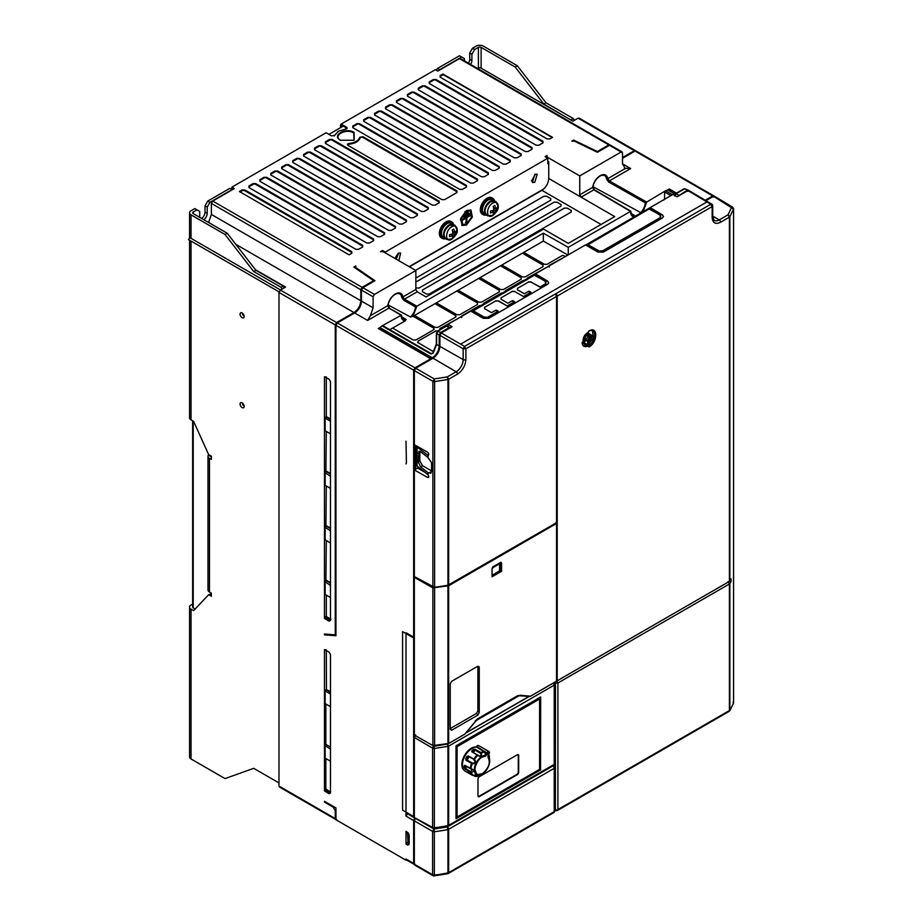 <?xml version="1.0" encoding="UTF-8"?>
<svg xmlns="http://www.w3.org/2000/svg" width="922" height="922" viewBox="0 0 922 922"><rect width="100%" height="100%" fill="white"/><g stroke="black" fill="none" stroke-linecap="round" stroke-linejoin="round"><path stroke-width="1.38" d="M445.522 238.648A9.462 5.463 -60 0 1 442.387 238.418L441.292 237.795A9.462 5.463 -60 0 1 439.333 233.462A9.462 5.463 -60 0 1 443.459 223.931A9.462 5.463 -60 0 1 450.754 221.395L451.849 222.029A9.462 5.463 -60 0 1 453.612 224.634M442.387 238.418A9.462 5.463 -60 0 1 440.428 234.096A9.462 5.463 -60 0 1 444.554 224.565A9.462 5.463 -60 0 1 451.849 222.029M453.175 224.472L451.123 223.285A8.021 4.633 120 0 0 444.946 225.429A8.021 4.633 120 0 0 441.454 233.496A8.021 4.633 120 0 0 443.113 237.173L445.165 238.349A8.021 4.633 -60 0 1 443.494 234.684A8.021 4.633 -60 0 1 446.997 226.616A8.021 4.633 -60 0 1 453.175 224.472A8.021 4.633 -60 0 1 453.359 224.576M451.838 226.743A7.607 4.391 -60 0 1 457.197 230.385A7.607 4.391 -60 0 1 457.197 230.396L454.857 225.106L449.613 225.406C445.868 228.333 441.108 234.269 446.559 239.49L452.299 238.879A7.607 4.391 -60 0 1 451.838 239.167C444.9 243.558 444.911 230.373 451.838 226.743M456.609 232.551L454.684 234.591L453.878 237.288L452.241 238.233L453.048 235.536L449.51 236.654L449.51 234.764L453.048 233.646L452.241 230.027L453.878 229.082L454.684 232.701L456.609 230.661L456.609 232.551L455.583 231.964M453.048 233.646L454.684 234.591M453.878 237.288L452.852 236.689M452.69 231.549L454.684 232.701M451.054 234.395L453.048 235.536M467.535 772.486A13.519 7.802 -60 0 1 467.466 772.463A13.519 7.802 -60 0 1 466.855 772.163L465.218 771.218A13.519 7.802 -60 0 1 463.144 760.385A13.519 7.802 -60 0 1 471.972 748.468A13.519 7.802 -60 0 1 476.732 747.189L477.216 746.855A1.936 1.118 120 0 1 478.126 745.921A1.936 1.118 -60 0 1 479.083 745.829L488.925 751.511L489.49 752.629L488.395 755.291L488.983 752.214L486.851 752.894A1.936 1.118 -60 0 1 487.957 751.603A1.936 1.118 -60 0 1 488.925 751.511A1.936 1.118 -60 0 1 489.317 752.387M488.107 756.04L487.98 757.054C490.781 762.586 488.867 768.153 482.218 773.765L477.573 774.492L476.467 773.788L474.991 769.593C474.669 766.459 478.472 758.403 482.218 757.077L485.525 756.086L484.972 752.283L476.732 747.189M465.99 732.829L529.009 696.444M406.003 812.755L414.059 817.399A1.936 1.118 120 0 1 413.655 816.523L402.591 810.127L402.591 631.605L413.655 637.989L414.335 637.598M415.707 735.088L414.335 737.45L414.335 816.915A1.936 1.118 120 0 0 414.739 817.802A1.936 1.118 120 0 0 415.027 817.883M465.806 733.059L529.193 696.456M413.655 816.523L413.655 637.989M540.684 769.835L455.998 818.736L455.998 745.863L540.684 696.963L540.511 769.743M554.203 683.582L554.203 764.396L448.657 825.328A1.936 1.118 180 0 1 447.931 825.593L447.931 746.359L434.343 748.48L434.343 827.76L433.962 828.244L414.335 817.491M433.974 745.817L434.343 748.48A1.936 1.118 180 0 1 432.602 748.168A1.936 1.106 -59.6 0 1 433.478 746.209M553.281 683.144A1.936 1.118 60 0 1 554.203 685.161L448.657 746.094A1.936 1.118 180 0 1 447.931 746.359L447.481 744.112M447.297 743.743L448.657 746.094L448.657 825.328L447.931 825.593A96.58 55.758 180 0 1 434.343 827.76A1.936 1.118 180 0 1 432.602 827.46L432.602 748.168L414.335 737.45L415.027 734.684M540.269 697.216L540.511 769.905L455.998 818.563M478.38 745.656A1.74 1.003 120 0 0 478.311 745.598A1.74 1.003 120 0 0 478.23 745.564A1.74 1.003 120 0 0 476.513 746.716L476.155 746.981A13.323 7.699 120 0 0 471.292 748.226A13.323 7.699 120 0 0 462.763 759.417A13.323 7.699 120 0 0 464.054 770.25M476.847 747.373L476.155 746.981M476.513 746.716L477.193 747.108M471.903 750.577A13.519 7.802 -60 0 1 473.62 749.413A13.519 7.802 -60 0 1 473.666 749.39L475.372 749.402L480.823 752.548L481.272 753.078L480.558 753.355C481.491 755.452 480.984 756.259 479.037 755.775L471.868 751.776L471.903 750.577L473.274 751.223L475.326 749.425M467.523 771.875L466.82 772.14L472.502 775.344L476.467 775.241L475.764 776.428L473.92 775.287M465.23 769.213L464.204 767.853L465.449 766.505L465.23 765.663L464.054 765.917L464.918 765.341L473.24 769.755C474.208 770.734 473.574 771.633 471.349 772.452L465.23 769.213L464.872 765.917M466.106 760.316L465.76 758.702L466.497 759.013L468.272 756.559L474.415 759.451C476.639 762.367 475.902 763.796 472.225 763.739L466.106 760.316L467.592 756.893L466.889 756.489L468.364 755.902L474.415 759.451A13.242 7.641 -60 0 1 477.873 755.383L471.868 751.776M488.764 754.588L489.732 760.235L489.098 755.786M473.412 775.402L475.464 776.485L479.475 775.633A13.242 7.641 -60 0 1 475.764 776.428L475.233 775.955C476.72 775.471 476.559 775.183 474.726 775.068C476.559 775.183 476.72 775.471 475.233 775.955L475.199 776.405M477.216 746.855L486.851 752.894L486.113 754.334L486.839 754.692L485.525 756.086M473.666 749.39L474.023 750.128L473.62 749.413M472.214 751.626L474.023 750.128M489.686 760.016L489.732 760.857A10.903 6.293 -60 0 1 482.022 774.215L479.601 775.022M488.199 755.153L488.164 756.374A10.903 6.293 -60 0 1 489.732 760.857C489.294 766.539 486.724 770.988 482.022 774.215L479.475 775.633M488.729 754.657A13.242 7.641 -60 0 1 489.386 756.259L489.006 756.662M476.178 775.252L472.525 775.367A13.519 7.802 -60 0 1 470.681 772.359L470.912 771.668L465.46 768.522A1.936 1.118 120 0 0 466.255 766.355M488.084 756.178L488.314 755.222M477.873 755.383L477.873 755.383C480.892 757.342 482.033 756.57 481.272 753.078A13.242 7.641 -60 0 1 484.972 752.283L485.721 752.179M485.756 752.26L485.548 755.349A10.903 6.293 -60 0 0 482.022 756.397A10.903 6.293 -60 0 0 474.311 769.755A10.903 6.293 -60 0 0 482.022 774.215M484.984 752.352L485.721 752.26M473.124 752.168A1.936 1.118 120 0 0 474.934 750.012L480.558 753.355M473.954 759.866C475.833 762.171 475.291 763.243 472.318 763.07L466.613 759.809A1.936 1.118 120 0 0 468.157 758.472A1.936 1.118 120 0 0 468.272 756.559L468.364 755.902M470.52 768.821L471.05 768.694A13.242 7.641 -60 0 1 472.225 763.739L472.318 763.07M472.306 769.432L470.958 768.96L472.318 769.432L470.912 771.668M473.147 775.402L473.147 775.402A13.242 7.641 -60 0 1 471.349 772.452L471.165 771.714M488.291 755.268L487.98 757.054M479.037 755.775L478.022 755.072L479.037 755.775M488.36 752.467L488.994 753.666C487.957 754.807 487.519 754.68 487.68 753.297L488.672 752.479L488.798 753.435L487.554 753.804M487.692 754.127L488.648 752.479M518.06 754.599A1.936 1.118 -60 0 1 518.279 755.325L518.279 772.048A1.936 1.118 -60 0 1 516.908 774.411L478.944 796.331A1.936 1.118 -60 0 1 478.207 796.504M455.998 746.025L540.511 697.355M456.102 818.632L456.102 746.082M477.988 795.778L477.988 779.067A1.936 1.118 -60 0 1 479.348 776.693L517.323 754.772A1.936 1.118 -60 0 1 518.291 754.68A1.936 1.118 -60 0 1 518.683 755.567L518.683 772.279A1.936 1.118 -60 0 1 517.323 774.653L479.348 796.573A1.936 1.118 -60 0 1 478.391 796.666A1.936 1.118 -60 0 1 477.988 795.778M457.093 816.996L457.058 746.636L539.589 699.026L457.093 746.659L457.093 816.996L539.589 769.363L539.589 699.026M486.493 214.999A9.462 5.463 -60 0 1 483.358 214.768L482.264 214.135A9.462 5.463 -60 0 1 480.304 209.801A9.462 5.463 -60 0 1 484.442 200.281A9.462 5.463 -60 0 1 491.737 197.746L492.821 198.368A9.462 5.463 -60 0 1 494.595 200.973M483.358 214.768A9.462 5.463 -60 0 1 481.399 210.435A9.462 5.463 -60 0 1 485.537 200.904A9.462 5.463 -60 0 1 492.821 198.368M494.146 200.812L492.106 199.625A8.021 4.633 120 0 0 485.929 201.78A8.021 4.633 120 0 0 482.425 209.847A8.021 4.633 120 0 0 484.085 213.512L486.136 214.699A8.021 4.633 -60 0 1 484.476 211.023A8.021 4.633 -60 0 1 487.969 202.955A8.021 4.633 -60 0 1 494.146 200.812A8.021 4.633 -60 0 1 494.33 200.927M492.821 203.094A7.607 4.391 -60 0 1 498.18 206.735L495.84 201.445L490.596 201.757C486.839 204.672 482.079 210.608 487.531 215.84L493.282 215.218A7.607 4.391 -60 0 1 492.821 215.506C485.871 219.897 485.882 206.712 492.821 203.094M497.58 208.891L495.656 210.942L494.849 213.627L493.212 214.572L494.019 211.887L490.481 212.994L490.481 211.103L494.019 209.986L493.212 206.378L494.849 205.422L495.656 209.04L497.58 207.001L497.58 208.891L496.555 208.303M494.019 209.986L495.656 210.942M494.849 213.627L493.823 213.04M493.673 207.899L495.656 209.04M492.025 210.735L494.019 211.887M714.815 197.112L733.555 209.006L731.665 207.22L728.046 214.803L729.855 216.739L733.555 209.006L733.555 703.244L733.036 702.241L733.555 703.244L731.077 708.027A96.58 55.758 180 0 1 729.855 710.147L729.244 711.196M346.591 128.815L338.397 131.189L334.317 135.903M436.394 70.268L437.42 68.493L459.479 55.758L464.4 58.593L464.4 60.864M468.491 63.226A5.313 3.066 120 0 0 469.724 59.308L469.724 53.003L472.456 48.267L476.213 46.1A5.025 2.904 180 0 1 483.312 46.1L517.323 65.739L546.008 102.791L573.323 118.569L574.348 120.344M189.552 240.204L189.552 417.827A5.025 2.904 0 0 0 191.027 419.879L193.62 421.377L208.649 454.638L211.38 456.206L211.38 459.363L209.467 458.257A5.025 2.904 180 0 1 207.992 456.206L207.992 589.988A5.025 2.904 0 0 0 209.467 592.039L211.38 593.146L211.38 596.292L208.649 594.713L193.62 610.629L191.027 609.131A5.025 2.904 180 0 1 189.552 607.079A5.025 2.904 180 0 1 191.027 605.028L192.652 604.094M279.066 291.882L188.411 239.547L190.105 237.565L191.027 238.325L191.027 214.849A5.025 2.904 0 0 1 189.552 212.798A5.025 2.904 0 0 1 191.027 210.746L194.784 208.579L199.705 211.415L199.705 217.338M201.595 218.433A5.313 3.066 120 0 0 205.03 212.129L205.03 205.825L207.761 201.088L229.82 188.353L232.275 189.771M207.761 201.088L209.939 202.356L231.998 189.621M205.03 205.825L207.208 207.081L209.939 202.356M207.208 207.081L207.208 213.385A5.313 3.066 -60 0 1 203.785 219.69M191.027 214.849L225.037 234.488L227.215 233.22L193.217 213.593A1.936 1.118 180 0 1 192.652 212.798A1.936 1.118 180 0 1 193.217 212.014L196.974 209.847M192.652 420.812L192.652 607.079A1.936 1.118 0 0 0 193.217 607.863L195.164 608.993M189.552 607.079L189.552 756.904A5.025 2.904 0 0 0 191.027 758.956L225.037 778.594L253.723 768.337L278.986 782.928M472.456 48.267L474.634 49.534L478.391 47.356A1.936 1.118 180 0 1 481.123 47.356L515.133 66.995L517.323 65.739M469.724 53.003L471.903 54.26L474.634 49.534M471.903 54.26L471.903 60.575A5.313 3.066 -60 0 1 470.681 64.494M437.42 68.493L439.61 69.761L461.668 57.026M227.215 233.22L255.901 270.284L283.215 286.05L284.241 287.825M191.027 238.325L280.507 289.992M282.063 289.093L281.037 287.318L253.723 271.552L225.037 234.488M242.106 407.57A2.893 1.671 60 0 1 240.216 405.023A2.893 1.671 60 0 1 240.665 402.695A2.893 1.671 60 0 1 242.106 402.845A2.893 1.671 60 0 1 243.996 405.392A2.893 1.671 60 0 1 243.558 407.72A2.893 1.671 60 0 1 242.106 407.57M242.106 317.675A2.893 1.671 60 0 1 240.216 315.128A2.893 1.671 60 0 1 240.665 312.8A2.893 1.671 60 0 1 242.106 312.95A2.893 1.671 60 0 1 243.996 315.497A2.893 1.671 60 0 1 243.558 317.825A2.893 1.671 60 0 1 242.106 317.675M211.38 593.768L208.649 594.713M211.38 456.839L208.372 455.111A5.025 2.904 180 0 0 207.992 456.206M571.41 120.298L543.819 104.059L515.133 66.995M477.734 68.562L480.039 67.548L572.908 121.174L578.106 118.177L634.371 150.666L622.488 157.524M283.215 286.05L281.037 287.318M253.723 271.552L255.901 270.284M242.256 402.926A2.893 1.671 -120 0 0 244.157 406.222M242.256 313.031A2.893 1.671 -120 0 0 244.157 316.327M573.323 118.569L571.133 119.825M543.819 104.059L546.008 102.791M235.825 244.342L353.967 312.546L336.622 322.562L280.357 290.073L285.543 287.076L255.463 269.72M414.335 443.92L414.335 369.803L415.027 368.616L430.724 359.545L430.724 358.762L415.027 367.832L413.655 370.195L413.655 637.09L406.003 632.746L406.003 816.085L413.655 820.568L413.655 863.384L406.003 859.039L406.003 860.203L335.942 819.75L335.942 807.926L324.463 801.299L324.463 802.094L333.211 807.142L335.262 810.68L335.262 818.575L280.357 786.869M278.986 786.086L278.986 292.447L335.262 324.936L335.262 634.832L324.463 633.99L324.463 634.855L335.942 635.754L335.942 325.328L413.655 370.195M280.357 290.073L278.986 292.447M579.465 118.961L578.106 118.177M460.781 59.423L459.41 58.639L437.835 71.098L435.368 69.68L341.128 124.09L340.552 125.081L342.788 126.372M231.86 189.54L231.86 187.166L326.111 132.756L331.574 135.914L334.847 135.28L334.098 136.018M340.518 127.685L340.552 125.081M329.108 379.265L324.463 376.718L324.463 618.385L329.108 621.197L330.479 620.402L330.479 381.627L329.108 379.265M406.418 463.005L406.003 441.142L406.418 463.005M409.149 834.813L407.778 832.451L406.003 831.425L406.003 844.045L407.778 845.071L409.149 844.275L409.149 834.813M330.479 654.47L329.108 652.108L324.463 649.561L324.463 790.915L329.108 793.727L330.479 792.943L330.479 654.47M714.135 196.743L712.775 195.925L714.135 196.709M634.371 150.666L635.742 151.45L634.371 150.666M547.092 157.835L547.092 157.051L579.742 175.895L621.128 152.003L609.511 145.296L597.41 152.291L574.406 141.147L571.79 141.216L573.726 140.098L597.341 151.531L608.831 144.904L610.203 145.699L459.41 58.639M597.341 151.531L597.341 152.257M335.262 324.936L336.622 322.562M335.942 634.44L335.262 634.832M373.652 281.475L373.652 280.691L353.829 267.057L355.765 265.939L355.65 267.438L374.954 280.726L362.842 287.71L374.459 294.418L415.845 270.526L383.195 251.671L380.463 251.671L382.515 250.496L385.246 252.075L547.783 158.227L545.052 156.659L547.092 155.472L547.092 157.051L547.092 155.472M353.967 312.546C358.116 309.688 360.398 305.747 360.802 300.722L360.802 289.681L362.162 287.318L373.652 280.691M208.568 222.456L211.38 214.457L211.38 203.416L360.802 289.681M231.86 187.166L234.326 188.595L212.74 201.054L211.38 203.416M340.449 140.248C331.252 135.384 345.692 127.063 354.106 132.365L354.106 140.248L340.449 140.248M481.538 176.759L374.597 115.02L374.597 113.441L378.688 111.078L381.42 111.078L488.36 172.817L488.36 174.396L484.269 176.759L481.538 176.759M470.612 183.075L363.671 121.324L363.671 119.756L367.763 117.382L370.494 117.382L477.435 179.133L477.435 180.7L473.343 183.075L470.612 183.075M459.686 189.379L352.746 127.639L352.746 126.06L356.837 123.698L359.568 123.698L466.509 185.437L466.509 187.016L462.418 189.379L459.686 189.379M432.372 205.145L325.42 143.406L325.42 141.827L329.523 139.464L332.254 139.464L439.195 201.203L439.195 202.782L435.103 205.145L432.372 205.145M421.446 211.461L314.494 149.71L314.494 148.142L318.597 145.768L321.329 145.768L428.269 207.519L428.269 209.098L424.178 211.461L421.446 211.461M410.509 217.765L303.568 156.025L303.568 154.447L307.671 152.084L310.403 152.084L417.343 213.823L417.343 215.402L413.24 217.765L410.509 217.765M399.583 224.081L292.643 162.33L292.643 160.751L296.746 158.388L299.477 158.388L406.418 220.128L406.418 221.706L402.315 224.081L399.583 224.081M388.658 230.385L281.717 168.645L281.717 167.066L285.82 164.692L288.551 164.692L395.492 226.443L395.492 228.022L391.389 230.385L388.658 230.385M377.732 236.689L270.791 174.95L270.791 173.371L274.883 171.008L277.614 171.008L384.566 232.747L384.566 234.326L380.463 236.689L377.732 236.689M366.806 243.005L259.866 181.254L259.866 179.675L263.957 177.312L266.689 177.312L373.641 239.063L373.641 240.63L369.538 243.005L366.806 243.005M355.88 249.309L248.94 187.569L248.94 185.99L253.031 183.628L255.763 183.628L362.715 245.367L362.715 246.946L358.612 249.309L355.88 249.309M492.463 170.455L385.523 108.715L385.523 107.136L389.614 104.774L392.346 104.774L499.298 166.513L499.298 168.092L495.195 170.455L492.463 170.455M536.166 145.215L429.226 83.476L429.226 81.897L433.328 79.534L436.06 79.534L543 141.273L543 142.852L538.897 145.215L536.166 145.215M525.24 151.531L418.3 89.791L418.3 88.212L422.391 85.838L425.134 85.838L532.075 147.589L532.075 149.168L527.972 151.531L525.24 151.531M514.315 157.835L407.374 96.095L407.374 94.517L411.466 92.154L414.197 92.154L521.149 153.893L521.149 155.472L517.046 157.835L514.315 157.835M503.389 164.151L396.448 102.4L396.448 100.821L400.54 98.458L403.271 98.458L510.223 160.198L510.223 161.776L506.12 164.151L503.389 164.151M441.926 199.636L347.963 145.376C346.995 144.489 347.352 143.855 349.058 143.486C354.935 142.783 358.497 140.732 359.707 137.332L362.98 136.71L456.955 190.958L456.955 192.537L444.658 199.636L441.926 199.636M440.151 75.592L442.883 74.014L552.555 137.332L549.823 138.911L547.092 138.911L440.151 77.171L440.151 75.592L440.497 76.192L443.228 74.613L552.209 137.539M349.058 254.829L239.374 191.511L242.106 189.932L244.837 189.932L351.789 251.671L351.789 253.25L349.058 254.829M341.128 124.09L346.591 127.236C347.559 128.123 347.191 128.757 345.496 129.138M355.765 265.939L355.65 267.841L371.843 279.447M325.155 418.139L330.479 421.216L330.456 433.813L325.155 430.758L325.155 418.139L326.307 416.571L326.307 377.651M330.479 482.218L330.456 488.383L325.155 485.329L325.155 472.709L330.479 476.282M330.479 536.777L330.456 542.954L325.155 539.889L325.155 527.28L330.479 530.853M330.479 594.436L330.456 597.514L325.155 594.459L325.155 581.84L330.479 585.424M329.108 621.197L330.479 619.572M330.952 619.227L329.834 619.941L325.731 617.579L325.017 618.823M324.463 618.385L325.189 616.91L325.731 617.579L326.861 616.864L330.479 618.95M330.479 474.035L325.904 471.396L326.307 431.427M326.307 376.844L325.189 377.352M325.189 616.91L326.307 616.115L326.307 595.128M330.479 583.165L325.904 580.526L325.155 581.84M325.904 580.526L326.307 540.569M330.479 528.606L325.904 525.966L325.155 527.28M325.904 525.966L326.307 485.998M325.904 471.396L325.155 472.709M336.622 819.358L335.262 818.575L336.622 819.358M324.463 802.094L325.155 801.691M406.003 859.039L406.452 859.949L406.003 859.039M415.027 864.168L413.655 863.384L415.027 864.168M713.455 197.112L712.775 196.709L705.918 200.662L713.444 196.328M705.249 200.27L712.775 195.925L636.422 151.842M413.655 820.568L414.335 818.817L414.335 820.811M414.335 853.599L414.335 864.225L415.707 865.02M407.524 813.63L406.003 816.085M406.694 831.817L406.003 831.425M407.731 842.259L406.003 844.045M407.455 832.255L408.054 843.019L407.512 832.289M434.619 587.372L447.931 585.24L447.931 379.507L434.619 381.593L434.619 587.372L414.347 576.561L414.347 469.943L415.027 469.552L414.335 469.16L414.335 636.699L413.655 637.09M414.335 469.16L415.027 468.768L415.027 445.096M415.027 367.832L337.302 322.965L335.942 325.328M337.302 322.965L354.647 312.95C358.796 310.08 361.078 306.139 361.482 301.114L361.482 290.073L362.842 287.71M324.463 634.855L325.777 634.094M406.003 463.893L406.418 462.533M407.778 845.071L409.149 843.492L406.694 842.858M330.479 692.307L326.457 689.979L326.307 688.976L325.155 690.981L330.479 694.059L330.456 706.655L327.564 704.984M330.479 755.06L330.456 761.226L325.155 758.172L325.155 745.552L330.479 749.125M329.108 793.727L330.479 792.113M324.463 790.915L325.835 789.002L330.479 792.067L329.834 792.482L325.731 790.119L325.017 791.364M325.189 789.451L326.376 789.705M326.457 689.979L326.307 649.687L325.189 650.194L324.463 649.561M325.835 789.002L325.835 758.564M325.835 703.993L325.835 744.365L325.155 745.552M330.456 706.655L325.155 703.601L325.155 690.981M609.511 145.296L610.883 146.091M622.488 158.307L635.051 151.058M353.933 140.351L353.76 132.964C345.762 127.928 332.07 135.834 340.794 140.455M374.597 113.441L374.597 115.02M488.015 174.592L488.36 172.817M381.42 111.078L381.074 111.677L488.015 173.417M381.074 111.677L378.688 111.078M374.943 114.04L379.034 111.677M363.671 119.756L363.671 121.324M477.089 180.908L477.435 179.133M370.494 117.382L370.148 117.981L477.089 179.732M370.148 117.981L367.763 117.382M364.017 120.356L368.108 117.981M352.746 126.06L352.746 127.639M466.163 187.212L466.509 185.437M359.568 123.698L359.223 124.297L466.163 186.037M359.223 124.297L356.837 123.698M353.091 126.66L357.183 124.297M325.42 141.827L325.766 143.613M438.849 202.99L439.195 201.203M332.254 139.464L331.908 140.063L438.849 201.814M331.908 140.063L329.523 139.464M325.766 142.426L329.869 140.063M314.494 148.142L314.84 149.917M427.923 209.294L428.269 207.519M321.329 145.768L320.983 146.379L427.923 208.118M320.983 146.379L318.597 145.768M314.84 148.742L318.943 146.379M303.568 154.447L303.914 156.221M416.998 215.598L417.343 213.823M310.403 152.084L310.057 152.683L416.998 214.423M310.057 152.683L307.671 152.084M303.914 155.046L308.017 152.683M292.643 160.751L292.989 162.537M406.072 221.914L406.418 220.128M299.477 158.388L299.131 158.987L406.072 220.738M299.131 158.987L296.746 158.388M292.989 161.362L297.091 158.987M281.717 167.066L282.063 168.841M395.146 228.218L395.492 226.443M288.551 164.692L288.194 165.303L395.146 227.043M288.194 165.303L285.82 164.692M282.063 167.666L286.166 165.303M270.791 173.371L270.791 174.95M384.22 234.522L384.566 232.747M277.614 171.008L277.268 171.607L384.22 233.347M277.268 171.607L274.883 171.008M271.137 173.97L275.24 171.607M259.866 179.675L260.211 181.461M373.295 240.838L373.641 239.063M266.689 177.312L266.343 177.911L373.295 239.662M266.343 177.911L263.957 177.312M260.211 180.286L264.303 177.911M248.94 185.99L249.286 187.765M362.369 247.142L362.715 245.367M255.763 183.628L255.417 184.227L362.369 245.967M255.417 184.227L253.031 183.628M249.286 186.59L253.377 184.227M385.523 107.136L385.523 108.715M498.94 168.288L499.298 166.513M392.346 104.774L392 105.373L498.94 167.113M392 105.373L389.614 104.774M385.869 107.736L389.96 105.373M429.226 81.897L429.226 83.476M542.655 143.06L543 141.273M436.06 79.534L435.703 80.133L542.655 141.884M435.703 80.133L433.328 79.534M429.571 82.496L433.674 80.133M418.3 88.212L418.3 89.791M531.729 149.364L532.075 147.589M425.134 85.838L424.777 86.449L531.729 148.188M424.777 86.449L422.391 85.838M418.646 88.812L422.749 86.449M407.374 94.517L407.374 96.095M520.803 155.668L521.149 153.893M414.197 92.154L413.851 92.753L520.803 154.493M413.851 92.753L411.466 92.154M407.72 95.116L411.823 92.753M396.448 100.821L396.448 102.4M509.878 161.984L510.223 160.198M403.271 98.458L402.926 99.057L509.878 160.808M402.926 99.057L400.54 98.458M396.794 101.432L400.886 99.057M349.058 143.486L348.309 145.584M456.609 192.733L456.955 190.958M362.98 136.71L362.634 137.309L456.609 191.557M362.634 137.309L359.707 137.332M349.127 144.166C355.258 143.452 358.946 141.32 360.191 137.781M442.883 74.014L443.228 74.613M440.497 76.192L440.497 77.367M240.066 191.914L242.451 190.531L242.106 189.932M351.432 253.458L351.789 251.671M244.837 189.932L244.491 190.531L351.432 252.271M244.491 190.531L242.451 190.531M579.742 175.895L579.742 194.819L581.102 197.181L614.709 216.589L568.263 243.396L543.542 229.117L426.079 296.942L417.205 291.813L415.845 289.45L415.845 270.526M374.459 294.418L373.087 296.78L373.087 307.821L370.356 315.704L367.624 320.441L388.992 308.098L401.162 315.278L382.088 325.869L430.516 353.829L433.121 353.264L436.602 344.482L439.195 345.981C438.768 350.994 436.486 354.935 432.372 357.817L430.724 359.545M370.356 315.704L387.736 305.678C388.75 300.537 391.297 296.619 395.354 293.911C399.41 291.928 401.957 292.908 402.972 296.872L415.845 289.45M355.765 266.331L355.65 267.841L355.765 266.331M354.152 267.265L355.201 266.665M338.224 131.281L334.363 135.649M345.427 129.253L346.591 127.236M328.912 134.382L343.238 126.107L346.246 127.847M594.379 150.828L573.726 140.098M573.058 140.882L573.726 140.501M621.128 152.003L622.488 152.787L621.128 152.003M672.403 194.749L665.523 190.773L646.679 202.068L609.327 180.896L630.683 168.565L624.494 168.253M579.742 194.819L592.604 187.397C593.63 182.256 596.165 178.326 600.222 175.629C604.29 173.636 606.826 174.627 607.852 178.591L625.22 168.565L622.488 163.828L622.488 152.787M547.783 161.096L548.74 161.661L548.74 178.499C548.302 183.501 546.031 187.443 541.906 190.324L409.426 266.815M545.398 156.855L546.539 156.198L545.432 156.878M548.74 163.194L547.783 163.747L547.783 158.227M409.161 266.665L543.761 188.952M385.246 252.075L385.246 252.859M466.509 210.516L470.958 210.078L472.352 217.062L466.509 225.026L462.072 225.464L460.666 218.468L466.509 210.516M394.87 258.414L398.223 253.25L400.632 253.008L398.846 260.707M534.806 174.396L537.215 174.154L534.806 182.279L532.386 182.521L534.806 174.396M382.549 251.429L382.515 250.496M381.72 251.349L382.515 250.888M326.307 616.115L326.861 616.864M326.307 471.142L330.479 473.539M326.307 525.701L330.479 528.11M326.307 580.272L330.479 582.681M326.307 416.571L330.479 418.968M414.335 818.701L415.027 819.093L414.335 820.857L414.335 864.225L432.602 874.771L432.602 831.402L433.962 829.028L415.027 818.102L414.335 818.817M676.518 193.124L669.337 188.987L667.966 189.771L668.657 190.174M554.03 811.037L555.378 810.254L555.482 681.877M414.335 636.699L414.335 735.064L414.347 577.345L415.027 576.953L433.282 587.498L447.965 585.378L555.159 523.489L555.839 523.88L448.657 585.77L432.891 587.867L414.347 577.345M432.095 357.967L379.645 327.69L378.285 328.486L431.415 359.154L432.372 358.6C436.901 355.443 439.402 351.098 439.875 345.589L439.875 334.548L440.566 333.372L450.351 327.713L449.164 327.61L451.411 327.114M415.027 468.768L415.707 469.16L415.707 445.476M463.708 734.788L447.965 743.95L434.147 746.278L414.335 735.064L432.891 745.575L448.657 743.478L464.757 734.177L477.561 718.826L518.89 695.58M326.861 689.725L330.479 691.811M325.835 744.365L330.479 747.051M330.479 761.238L327.564 759.555M592.604 187.397L593.86 189.817L630.533 211.392L568.263 247.338L543.335 233.185L416.871 306.196L404.447 299.177L402.972 296.872L401.623 297.011L403.778 300.295L415.488 306.934A10.154 5.866 -60 0 1 410.497 317.007L413.114 316.258L433.732 328.163L413.102 316.281M387.736 305.678L388.992 308.098L401.439 315.082C401.957 317.929 402.557 319.266 403.225 319.116A10.154 5.866 -60 0 0 406.176 319.496L401.646 316.719M608.647 182.014L609.327 180.896L607.852 178.591L606.503 178.73L608.647 182.014L645.296 202.805A10.453 6.039 -60 0 1 640.721 212.625L592.961 186.647M461.738 225.245L465.829 224.622L467.512 223.389M471.88 215.829L470.6 209.893M396.149 259.151L398.88 252.951M531.452 181.035L535.463 174.097M382.549 250.911L381.789 251.349M330.479 419.464L325.904 416.825M669.337 190.232L669.337 188.987M640.721 212.625L642.899 212.152L646.679 202.068L645.296 202.805M663.886 200.016L664.578 198.841L664.624 192.041L670.87 195.637M665.523 190.773L667.701 189.932L675.031 194.162M686.083 189.506L688.596 190.958L687.224 190.163L677.071 196.824L687.904 190.577L689.276 191.361M408.054 843.019L408.734 843.411L408.734 833.949L408.054 833.557M392.634 328.094L405.15 320.868C402.511 320.418 401.174 318.551 401.162 315.278L401.162 315.278M389.81 329.707L392.622 328.082L413.24 339.988L415.972 339.988L433.732 329.742L433.72 328.186L434.17 329.35M379.645 327.69L378.965 328.877M432.372 357.817L379.922 327.529L382.088 325.869M382.93 325.8L382.307 325.708M447.931 585.24L555.839 523.097L556.519 521.91L556.519 296.469L465.898 348.781L465.898 359.592C465.368 365.746 462.567 370.598 457.496 374.136L448.657 379.242A1.936 1.118 180 0 1 447.931 379.507L447.297 376.891L434.25 378.93L434.619 381.593L432.891 381.293L434.25 378.93L415.707 368.224L433.052 358.22C437.178 355.327 439.46 351.386 439.886 346.372L439.886 335.343L463.178 348.793L464.55 346.407L710.804 204.235L712.164 205.041L687.904 190.577M677.071 196.824L672.945 194.438L650.16 207.588L662.376 214.884L663.483 216.474L662.342 218.053L603.391 252.098L597.952 252.075L585.528 244.906L535.428 273.834L547.645 281.129L548.751 282.708L547.622 284.299L488.66 318.332L483.22 318.32L470.796 311.14L448.023 324.302L452.08 326.722L441.246 332.98L439.886 335.343M428.442 455.261L427.981 455.353C429.191 454.777 429.03 453.705 427.497 452.172L414.347 444.715L414.347 370.586L415.707 368.224M417.758 468.18L417.758 466.555M427.981 457.496L431.565 462.683L431.565 471.511L430.758 473.286L427.981 472.629L420.559 466.832L418.231 461.864L418.911 451.331L420.559 451.688L427.981 457.496L427.981 455.353L417.067 447.066L417.09 446.271M415.707 469.16L417.574 468.076L424.961 472.271M728.945 581.655L530.173 696.375M631.201 213.478L635.131 215.852L634.324 217.108C631.801 216.497 630.544 214.584 630.533 211.392L630.533 211.392M571.26 212.025L571.26 210.458L567.157 208.095L564.46 208.095L422.391 290.073L422.391 291.652L426.494 294.026L429.226 294.026L571.271 212.014L571.271 210.435L567.168 208.072L564.437 208.072L422.414 290.107L422.391 291.652M415.845 287.871L418.98 288.102L561.025 206.102L561.025 204.523L556.934 202.16L554.203 202.16L415.845 282.04M543.957 196.236L415.568 270.365L543.957 196.236L546.665 196.271L543.968 196.271M415.845 278.087L550.78 200.178L550.78 198.61L546.688 196.236M464.838 211.737L470.024 210.908M462.325 224.23L460.458 219.332M677.439 196.605L687.224 190.958L687.916 191.35M448.023 324.302L448.023 326.296M414.739 865.113L432.994 875.658A1.936 1.936 0 0 0 434.181 875.9L447.677 873.745L447.931 872.904A96.58 55.758 180 0 1 434.343 875.07L434.343 831.702A96.58 55.758 0 0 0 447.931 829.535L447.285 826.907A1.936 1.118 60 0 1 448.657 829.27L554.203 768.337A1.936 1.118 -120 0 0 552.843 765.986L554.214 766.77M729.913 580.883L731.077 581.448L731.077 578.855L729.406 581.39L557.891 680.413L556.519 679.629L557.891 680.413M405.15 320.868L406.176 319.496M410.497 317.007L388.081 304.928M549.143 267.057L549.143 265.478L563.849 257.422M565.647 256.385L562.535 255.382L547.092 264.291L544.36 264.291L523.742 252.386L522.371 253.17L543 265.075L543 266.654L525.24 276.911L522.509 276.911L501.891 265.006L500.519 265.79L521.149 277.695L521.149 279.274L503.389 289.531L500.658 289.531L480.039 277.614L478.668 278.409L499.298 290.315L499.298 291.894L481.538 302.139L478.806 302.139L458.176 290.234L456.816 291.029L477.435 302.935L477.435 304.514L459.686 314.759L456.955 314.759L436.325 302.854L434.965 303.638L455.583 315.543L455.583 317.122L437.835 327.379L435.103 327.379L414.474 315.474L413.114 316.258M456.033 316.73L455.583 315.543L434.965 303.638M433.686 351.801L417.585 342.362M435.795 330.952L418.035 341.198L418.035 342.765L418.023 341.175L435.783 330.929L438.515 330.929L435.783 330.929M439.875 330.134L439.875 328.555L458.96 317.986M461.738 317.514L461.738 315.946L479.486 305.689L482.218 305.689L479.486 305.689L461.738 315.969L461.738 317.537M483.589 304.905L483.589 303.326L501.338 293.069L504.069 293.069L501.338 293.069L483.589 303.35L483.589 304.917M505.44 292.286L505.44 290.707L523.189 280.461L525.932 280.461L523.189 280.461L505.452 290.73L505.452 292.297M527.292 279.666L527.292 278.087L546.377 267.518M448.011 326.953L446.651 326.158L449.164 327.61L440.566 332.577L439.195 334.951L439.195 345.981M427.981 472.629L427.981 474.772C429.191 476.72 429.03 477.608 427.497 477.4L414.347 469.943M428.43 477.492L427.497 477.4L428.811 476.639M427.981 474.772L417.067 466.013L417.067 447.066M556.519 296.469L555.839 294.706L556.519 294.314L556.519 679.629M519.939 695.246L530.553 696.202L555.839 681.6L556.519 680.413L556.519 524.284L555.159 523.489M556.519 524.284L555.839 523.88M479.244 712.476L477.884 715.092L451.584 730.27L450.224 729.221L450.224 683.709L451.596 681.346L477.884 666.168L479.244 666.952L479.244 712.476L477.884 710.758L477.884 666.168L479.244 666.952L477.884 666.191M477.884 715.092L476.524 713.374L450.247 728.541L451.584 730.27L450.224 729.221M492.048 568.632L492.763 566.926L500.9 562.224L501.614 563.112L501.614 571.283L492.048 576.792L492.048 568.632M412.883 316.407L416.871 306.196L415.488 306.934M501.902 265.006L522.371 253.17M523.754 252.398L543.335 241.091L543.335 233.185M414.497 315.474L434.954 303.661M436.348 302.865L456.816 291.029M458.199 290.246L478.668 278.409M480.051 277.626L500.519 265.79M568.263 254.875L568.263 247.338M543.335 241.091L567.94 255.06M415.845 282.074L554.203 202.16M556.934 202.16L554.214 202.183M556.911 202.183L561.025 204.523M561.014 206.102L561.014 204.546M546.665 196.271L550.78 198.61L550.768 200.189M466.509 224.081L462.648 224.461L461.461 218.272L466.509 211.461L470.381 211.08L471.557 217.269L466.509 224.081M448.657 872.65L447.285 873.434L448.657 872.65A1.936 1.118 180 0 1 447.931 872.904L447.931 829.535A1.936 1.118 -0 0 0 448.657 829.27L448.657 872.65L554.203 811.706A1.936 1.118 0 0 0 554.767 810.922L554.767 767.553A1.936 1.118 180 0 1 554.203 768.337L554.203 811.706L552.831 812.501M471.004 311.267L535.428 273.834M585.735 245.022L650.16 207.588M733.036 208.003L733.555 209.006M688.884 190.485L711.772 204.165A1.936 1.936 0 0 1 712.718 205.825L712.718 216.624A1.936 1.118 180 0 1 712.153 217.419C712.648 223.02 715.449 224.634 720.555 222.26L729.406 217.154L728.046 214.803L719.206 219.909L712.718 216.094M556.519 294.314L557.199 296.077L712.153 206.609L712.164 205.041M548.751 282.754L547.645 281.233L535.428 274.065M663.483 216.52L662.376 214.999L650.16 207.83M556.565 680.643L557.914 683.006L729.406 583.995L728.046 581.644L729.855 583.58L731.077 581.448M546.331 267.541L527.303 278.11L527.303 279.677M458.914 318.009L439.886 328.578L439.886 330.145M477.435 304.525L477.435 302.935L456.805 291.052M499.286 291.905L499.298 290.315M478.656 278.432L499.286 290.338M521.137 279.285L521.149 277.695L500.519 265.813M542.989 266.677L543 265.075L522.371 253.193M563.815 257.445L549.155 265.501L549.155 267.069M440.566 332.577L438.054 331.125L436.682 333.487L439.195 334.951M441.246 332.98L464.55 346.407L465.898 348.781L463.178 348.793L463.178 359.592A9.946 5.751 -60 0 1 456.148 371.785L433.052 358.22M557.199 296.077L557.199 680.021M530.553 696.202L529.32 696.433L530.553 696.202M466.071 732.736L528.94 696.433M519.397 695.58L475.614 720.866M475.176 721.016L477.066 719.367M465.161 733.854L477.492 719.045M476.524 713.374L477.884 710.758M492.763 566.926L492.763 567.71L499.54 563.803L500.9 562.224M492.763 567.71L492.048 569.416M501.614 563.112L500.243 564.69L500.254 571.283L501.614 571.283M500.254 571.283L499.574 570.891L499.574 564.299L498.871 563.411M492.048 575.236L499.574 570.891M500.243 564.69L499.574 564.299M465.253 213.42L467.466 212.924L465.552 214.031L465.552 213.086L467.466 211.979L467.466 212.924L467.466 211.979M465.149 213.789L465.552 213.086M469.102 213.247L469.102 214.192L463.927 217.177L463.927 216.232L469.102 213.247L469.102 214.192L468.422 212.855M463.512 216.947L463.927 216.232M470.739 214.503L470.739 215.46L466.924 217.661L466.924 222.421L466.106 222.894L466.106 218.134L462.291 220.335L462.291 219.39L470.739 214.503L470.739 215.46L470.059 214.111M465.426 222.502L466.244 222.029L466.924 222.421L466.106 222.894M461.876 220.093L462.291 219.39M660.636 218.076L603.276 251.187L598.274 251.187L587.568 245.01L649.03 209.006L660.636 215.183L660.636 218.076L660.187 217.615L602.827 250.726L598.274 251.187M649.929 209.006L660.187 215.241L660.187 217.615M517.449 289.762L517.449 288.194L517.449 289.762L524.249 293.726L529.055 291.156L531.014 292.286L530.888 292.989L524.111 296.896L514.73 291.536L511.998 291.536L501.061 297.852L501.049 299.42M501.049 299.224L501.061 297.656L501.049 299.224L507.849 303.188L512.667 300.618L514.626 301.748L514.499 302.451L507.722 306.358L498.341 300.998L495.61 300.998L484.672 307.314L484.661 308.882M484.661 308.686L484.672 307.118L484.661 308.686L491.461 312.65L496.267 310.08L498.237 311.21L488.545 317.433L483.543 317.433L472.836 310.726L534.299 275.24L545.916 281.417L545.916 284.31L540.499 287.434L531.118 282.074L528.387 282.074L517.449 288.39L517.449 289.957M535.209 275.24L545.455 281.487L545.455 283.849L540.05 286.973L531.118 282.074M684.032 189.102L676.114 193.689L674.743 196.052L674.743 195.257M589.031 330.963C597.975 325.362 597.963 342.258 589.031 346.972L582.093 342.903L589.031 330.963M419.913 451.296L419.798 460.954L422.53 465.691L431.565 470.9M466.786 212.533L466.786 211.587M463.616 216.566L468.422 213.8M466.924 217.661L466.244 217.258L470.059 215.056M461.98 219.724L465.426 217.73L466.106 218.134M466.244 222.029L466.244 217.258M587.568 245.01L649.03 209.006M524.111 296.896L514.73 291.536M531.014 292.286L523.661 296.435M528.387 282.074L517.449 288.39M528.387 281.867L531.118 281.867M488.545 317.433L483.992 316.972L473.286 310.783L534.299 275.24M498.237 311.21L488.095 316.972M495.61 300.998L484.672 307.314M495.61 300.803L498.341 300.998M507.722 306.358L498.341 300.791M514.626 301.748L507.273 305.897M511.998 291.536L501.061 297.852M511.998 291.34L514.73 291.329M582.105 342.488A8.828 5.094 120 0 0 583.903 346.199A8.828 5.094 120 0 0 588.34 345.785A8.828 5.094 120 0 0 594.114 337.982A8.828 5.094 120 0 0 592.731 330.917A8.828 5.094 120 0 0 588.616 331.217M583.58 345.981L587.671 345.381L593.388 337.763L592.385 330.744M588.34 343.307C583.061 346.649 583.061 336.599 588.34 333.845L592.443 336.207L587.671 343.687C581.528 347.559 581.517 335.919 587.671 332.681L592.431 335.85M587.66 337.602L587.66 335.424L589.031 334.628L589.527 337.106L591.417 336.011L591.417 337.59L589.031 339.55L589.031 341.728L587.66 342.511L587.164 340.045L585.274 341.14L585.274 339.561L587.66 337.602M588.351 335.02L588.858 336.714M585.274 340.356L587.164 340.045M589.031 341.728L588.351 340.794L587.66 341.198M588.351 340.794L588.351 339.158L589.031 339.55M588.351 339.158L588.858 338.293L589.527 338.685M588.858 338.293L591.417 337.59M590.276 336.668L590.276 337.475M552.843 765.191L554.203 764.396A1.936 1.118 0 0 0 554.767 763.612L554.767 684.378A1.936 1.936 0 0 0 553.926 682.776M448.657 825.328L447.297 826.124M475.037 776.312L473.447 775.39M480.385 753.159L480.823 752.548A13.519 7.802 -60 0 1 484.649 751.753L485.122 751.418M473.735 759.716L473.816 759.048A13.519 7.802 -60 0 1 477.319 754.922L478.829 755.66M468.284 772.717L466.855 772.163A13.519 7.802 -60 0 1 466.82 772.14M464.204 767.853A13.519 7.802 -60 0 1 464.054 765.917M470.37 768.487A13.519 7.802 -60 0 1 471.557 763.462L472.064 762.967M465.76 758.702A13.519 7.802 -60 0 1 466.889 756.489M473.032 775.148L467.373 771.875M486.839 754.692L487.588 753.228M207.208 213.385L205.03 212.129M191.027 419.879L191.027 241.057M191.027 758.956L191.027 609.131M471.903 60.575L469.724 59.308M193.217 212.014L193.217 213.593M478.391 68.182L478.391 47.356M209.467 458.257L209.467 592.039M193.217 607.863L193.217 421.135M481.123 47.356L481.123 68.182M211.38 214.457L360.802 300.722M212.74 201.054L362.162 287.318M335.262 810.68L335.942 810.288M333.891 806.738L333.211 807.142M414.935 818.148L407.374 813.711M361.482 290.073L373.087 296.78M594.552 190.151L593.86 189.817L594.552 190.151L593.86 189.817L581.102 197.181L548.74 178.499M667.966 189.771L675.215 193.954M630.683 168.565L622.488 163.828M354.647 312.95L367.624 320.441M373.087 307.821L361.482 301.114M417.205 291.813L404.447 299.177L403.778 300.295M389.672 308.432L388.001 305.413C388.969 300.56 391.354 296.872 395.158 294.36C396.541 293.53 398.039 293.346 399.641 293.795L399.641 293.795A9.981 5.763 -60 0 1 401.623 297.011M635.131 215.852A10.453 6.039 -60 0 1 632.665 215.379C631.962 215.506 631.34 214.111 630.809 211.196L594.356 189.782L592.881 187.131C593.849 182.268 596.234 178.58 600.026 176.067C601.409 175.249 602.907 175.065 604.509 175.514A9.981 5.763 -60 0 1 606.503 178.73M601.052 224.472L541.906 190.324M556.554 810.357L555.378 810.254L556.554 810.357M402.257 298.682L403.444 298.06M607.137 180.401L608.324 179.767M552.831 765.975L447.285 826.907L433.962 829.028L434.343 831.702A1.936 1.118 180 0 1 432.602 831.402L414.335 820.857M720.555 222.26A1.936 1.118 60 0 0 719.206 219.909A9.946 5.751 -60 0 1 714.193 220.381L712.718 216.624M460.608 344.16L706.932 201.941M555.194 809.574A1.936 1.118 0 0 0 557.914 809.562L557.914 683.006L555.194 683.006M555.309 810.288L555.597 810.45A1.936 1.936 0 0 0 557.522 810.45A1.936 1.118 -120 0 0 557.914 809.562L729.406 710.562L729.406 583.995A1.936 1.118 0 0 0 729.855 583.58L729.855 710.147A1.936 1.118 180 0 1 729.406 710.562A1.936 1.118 -120 0 1 729.002 711.438A1.936 1.936 0 0 0 729.682 710.781L730.846 708.776M428.811 454.442L427.578 455.145M436.602 343.687L436.682 333.487M430.724 353.656L431.415 354.048L430.516 353.829M439.886 346.372L463.178 359.592A1.936 1.118 180 0 0 465.898 359.592M457.496 374.136A1.936 1.118 60 0 0 456.148 371.785L447.297 376.891L448.657 379.242L448.657 584.974M432.891 587.072L432.891 381.293L414.347 370.586M447.931 743.743L447.931 586.035M434.619 588.167L434.619 745.875M477.561 718.826L517.738 695.626M448.657 585.77L448.657 743.478M432.891 745.575L432.891 587.867M434.343 875.07A1.936 1.118 180 0 1 432.602 874.771L434.343 875.07M675.434 194.069L676.114 193.689L678.627 195.141M710.804 204.235L712.153 206.609L712.153 217.419M446.651 326.158L437.57 331.079L446.167 326.111L450.132 327.517M428.811 473.101L431.565 471.511M729.406 581.39L729.406 217.154A1.936 1.118 0 0 0 729.855 216.739L729.855 580.975M437.374 331.517L436.394 333.096L436.313 344.079L432.706 353.138L431.208 353.61L382.791 325.65M419.798 452.126L418.231 453.036M419.798 460.954L418.231 461.864M422.53 465.691L420.559 466.832M587.568 244.48L598.724 250.726M530.888 292.989L528.387 291.34M498.111 311.913L495.61 310.265M514.499 302.451L511.998 300.803M457.197 230.385C457.761 232.298 456.136 235.133 452.299 238.879M414.739 817.802L432.994 828.336A1.936 1.936 0 0 0 434.181 828.59L447.677 826.435A1.936 1.936 0 0 0 448.253 826.216L553.799 765.283A1.936 1.936 0 0 0 554.767 763.612M464.965 765.629L470.958 768.96M487.75 754.173L488.706 752.502M498.18 206.735C498.733 208.649 497.108 211.472 493.282 215.218M714.423 196.236L732.644 207.127L733.589 208.787L733.589 703.025M189.552 212.798L189.552 238.026M579.062 118.074L635.339 150.563M279.389 786.962L335.654 819.451M414.059 864.271L406.406 859.926M713.732 195.833L636.019 150.966M460.378 58.547L609.799 144.812M622.085 151.911L610.479 145.203M546.527 157.512L546.527 156.256M675.446 193.758L668.45 189.725M555.643 523.442L556.323 523.834M461.968 224.069L462.648 224.461M469.69 210.677L470.381 211.08M447.677 873.745A1.936 1.936 0 0 0 448.253 873.526L553.799 812.593A1.936 1.936 0 0 0 554.767 810.922M688.192 190.07L684.239 188.676L675.63 193.643L674.455 195.648M557.522 810.45L729.002 711.438M554.767 767.553A1.936 1.936 0 0 0 553.811 765.894M557.407 680.459L556.715 680.067M529.505 696.49L518.256 695.661M649.872 208.971A0.968 0.968 0 0 0 649.088 208.971M535.14 275.205A0.968 0.968 0 0 0 534.357 275.205M592.443 336.207L592.443 335.435"/></g></svg>
